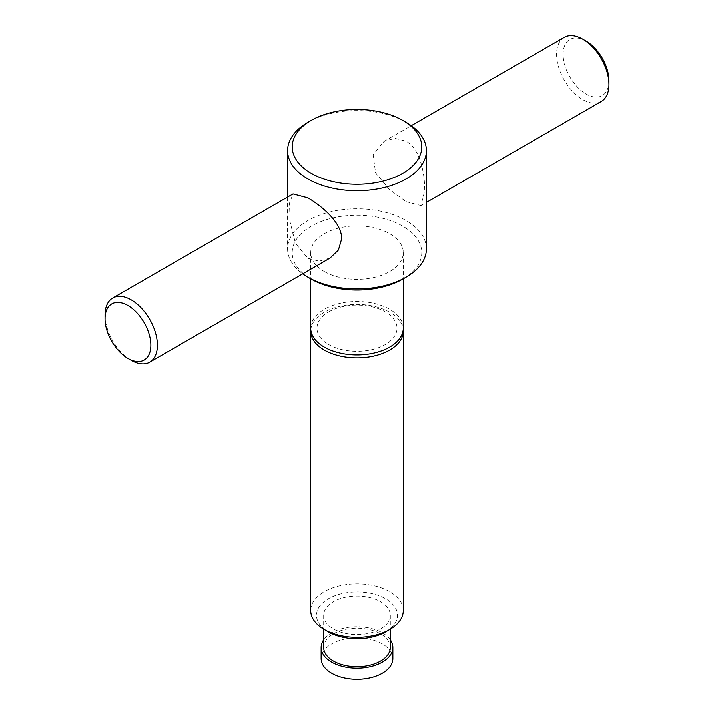 <?xml version="1.0" encoding="UTF-8"?>
<svg xmlns="http://www.w3.org/2000/svg" width="714" height="714" viewBox="0 0 714 714"><rect width="100%" height="100%" fill="white"/><g stroke="black" fill="none" stroke-linecap="round" stroke-linejoin="round"><path stroke-width="0.54" stroke-dasharray="3.57 2.68" d="M426.41 248.874A69.41 40.073 0 0 0 406.079 220.537A69.41 40.073 0 0 0 330.439 211.853A69.41 40.073 0 0 0 287.59 248.874A69.41 40.073 0 0 0 302.709 273.846M406.079 201.651L420.965 205.57L424.696 190.897C424.892 174.609 420.662 149.083 406.079 141.193L394.913 138.311L383.945 141.452L373.163 154.849L375.564 172.779L389.13 189.246L406.079 201.651M330.055 258.066L319.087 261.208L307.921 258.325L295.471 243.322L290.116 222.116L289.5 203.16L293.035 193.94M402.812 279.103A64.787 37.405 0 0 0 402.812 226.204A64.787 37.405 0 0 0 311.188 226.204A64.787 37.405 0 0 0 311.188 279.103M403.276 610.649A46.276 26.713 0 0 0 389.719 591.754A46.276 26.713 0 0 0 339.293 585.962A46.276 26.713 0 0 0 310.724 610.649M310.795 329.698A46.276 26.713 180 0 1 324.281 312.277A46.276 26.713 180 0 1 389.719 312.277A46.276 26.713 180 0 1 403.205 329.698M385.631 631.899A40.493 23.375 0 0 0 385.631 598.841A40.493 23.375 0 0 0 328.369 598.841A40.493 23.375 0 0 0 328.369 631.899M390.317 647.482A33.317 19.233 0 0 0 380.562 633.88A33.317 19.233 0 0 0 344.246 629.712A33.317 19.233 0 0 0 323.683 647.482M333.438 628.972A33.317 19.233 0 0 0 369.754 633.139A33.317 19.233 0 0 0 390.317 615.37A33.317 19.233 0 0 0 380.562 601.768A33.317 19.233 0 0 0 344.246 597.6A33.317 19.233 0 0 0 323.683 615.37A33.317 19.233 0 0 0 333.438 628.972M392.861 658.585A35.861 20.706 0 0 0 382.356 643.939A35.861 20.706 0 0 0 343.273 639.458A35.861 20.706 0 0 0 321.139 658.585M390.317 639.824A35.861 20.706 0 0 0 382.356 632.845A35.861 20.706 0 0 0 323.683 639.824M403.276 328.217A46.276 26.713 0 0 0 389.719 309.332A46.276 26.713 0 0 0 339.293 303.539A46.276 26.713 0 0 0 310.724 328.217M324.281 271.543A46.276 26.713 0 0 0 374.707 277.335A46.276 26.713 0 0 0 403.276 252.658A46.276 26.713 0 0 0 389.719 233.764A46.276 26.713 0 0 0 339.293 227.971A46.276 26.713 0 0 0 310.724 252.658A46.276 26.713 0 0 0 324.281 271.543M328.708 311.884A40.011 23.098 180 0 1 385.292 311.884A40.011 23.098 180 0 1 385.292 344.559A40.011 23.098 180 0 1 328.708 344.559A40.011 23.098 180 0 1 328.708 311.884M105.047 314.99A37.021 21.375 -120 0 0 131.224 360.329M586.042 41.073A32.389 18.698 -120 0 0 563.141 54.3A32.389 18.698 -120 0 0 586.042 93.971A32.389 18.698 -120 0 0 608.953 80.744M564.265 37.351A37.021 21.375 -120 0 0 558.589 67.018A37.021 21.375 -120 0 0 582.776 99.639A37.021 21.375 -120 0 0 601.286 101.468M406.079 122.299A69.41 40.073 0 0 0 307.921 122.308M390.317 615.37L390.317 629.186M403.276 252.658L403.276 278.835M383.945 141.452L411.291 125.673M420.965 205.57L426.41 202.428M310.724 252.658L310.724 278.835M323.683 615.37L323.683 629.186M287.59 197.082L287.59 248.874"/><path stroke-width="1.07" d="M406.079 277.211L402.812 279.103A64.787 37.405 0 0 1 311.188 279.103L307.921 277.211A69.41 40.073 0 0 0 406.079 277.211A69.41 40.073 0 0 0 426.41 248.874L426.41 150.636A69.41 40.073 0 0 0 406.079 122.308A69.41 40.073 0 0 0 406.079 122.299L402.812 120.416A64.787 37.405 0 0 0 311.188 120.416A64.787 37.405 0 0 0 311.188 173.306A64.787 37.405 0 0 0 402.812 173.306A64.787 37.405 0 0 0 402.812 120.416L406.079 122.308M311.188 120.416L307.921 122.308A69.41 40.073 0 0 0 287.59 150.636A69.41 40.073 0 0 0 307.921 178.973A69.41 40.073 0 0 0 383.561 187.666A69.41 40.073 0 0 0 426.41 150.636M112.714 298.05L293.035 193.94L307.921 197.867C321.889 206.114 341.819 222.572 341.658 238.842L338.409 250.043L330.055 258.066L149.735 362.168A37.021 21.375 -120 0 0 155.411 332.501A37.021 21.375 -120 0 0 131.224 299.88A37.021 21.375 -120 0 0 112.714 298.05A37.021 21.375 -120 0 0 105.047 314.99L105.047 318.774A32.389 18.698 -120 0 0 127.958 358.446L131.224 360.329A37.021 21.375 -120 0 0 149.735 362.168M389.719 629.534L385.631 631.899A40.493 23.375 0 0 1 328.369 631.899L324.281 629.534A46.276 26.713 0 0 0 389.719 629.534A46.276 26.713 0 0 0 403.276 610.649L403.276 331.171A46.276 26.713 180 0 1 389.719 350.065A46.276 26.713 180 0 1 324.281 350.065A46.276 26.713 180 0 1 310.724 331.171A46.276 26.713 180 0 1 310.795 329.698M403.205 329.698A46.276 26.713 180 0 1 403.276 331.171M323.683 629.186L323.683 647.482A33.317 19.233 0 0 0 333.438 661.084A33.317 19.233 0 0 0 369.754 665.261A33.317 19.233 0 0 0 390.317 647.482L390.317 629.186M323.683 639.824A35.861 20.706 0 0 0 321.139 647.482L321.139 658.585A35.861 20.706 0 0 0 331.644 673.222A35.861 20.706 0 0 0 346.058 678.3A35.861 20.706 0 0 0 367.942 678.3A35.861 20.706 0 0 0 392.861 658.585L392.861 647.482A35.861 20.706 0 0 0 390.317 639.824M321.139 647.482A35.861 20.706 0 0 0 331.644 662.128A35.861 20.706 0 0 0 370.727 666.617A35.861 20.706 0 0 0 392.861 647.482M310.724 278.835L310.724 328.217A46.276 26.713 0 0 0 324.281 347.111A46.276 26.713 0 0 0 389.719 347.111A46.276 26.713 0 0 0 403.276 328.217L403.276 278.835M131.224 360.329L127.958 358.446A32.389 18.698 -120 0 0 150.859 345.219A32.389 18.698 -120 0 0 127.958 305.547A32.389 18.698 -120 0 0 105.047 318.774M426.41 202.428L601.286 101.468A37.021 21.375 -120 0 0 608.953 84.52L608.953 80.744A32.389 18.698 -120 0 0 586.042 41.073L582.776 39.181A37.021 21.375 -120 0 0 564.265 37.351L411.291 125.673M608.953 84.52A37.021 21.375 -120 0 0 582.776 39.181L586.042 41.073M310.724 331.171L310.724 610.649A46.276 26.713 0 0 0 324.281 629.534L328.369 631.899M302.709 273.846A69.41 40.073 0 0 0 307.921 277.211L311.188 279.103M346.058 678.3A60.155 60.155 0 0 0 367.942 678.3M287.59 150.636L287.59 197.082"/></g></svg>
